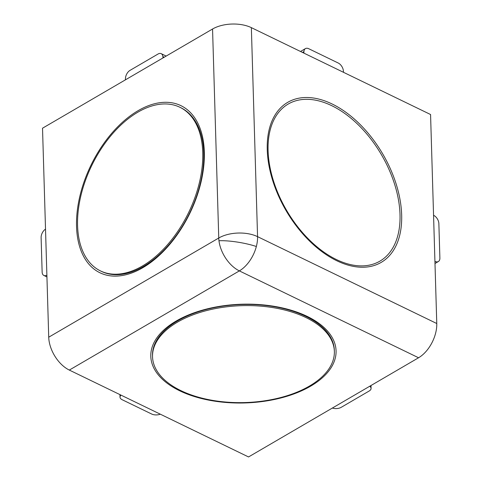 <?xml version="1.0" encoding="UTF-8"?>
<svg xmlns="http://www.w3.org/2000/svg" width="481" height="481" viewBox="0 0 481 481"><rect width="100%" height="100%" fill="white"/><g stroke="black" fill="none" stroke-linecap="round" stroke-linejoin="round"><path stroke-width="0.72" d="M218.963 240.747A27.459 16.601 -120.3 0 1 218.753 238.017A27.459 14.634 -1.7 0 1 257.557 236.646A27.459 16.258 115.9 0 1 256.349 246.5A27.459 16.258 115.9 0 1 239.358 270.893A27.459 16.601 -120.3 0 1 218.963 240.747A27.459 5.303 9.7 0 1 256.349 246.5M204.317 151.942A92.851 54.972 115.9 0 1 204.347 153.211A92.851 54.972 115.9 0 1 151.762 261.688A92.851 54.972 115.9 0 1 76.539 226.479A92.851 54.972 115.9 0 1 138.095 110.678A92.851 54.972 115.9 0 1 204.317 151.942M267.25 149.789A92.671 56.018 59.7 0 0 267.322 151.665A92.671 56.018 59.7 0 0 328.132 255.916A92.671 56.018 59.7 0 0 401.659 214.947A92.671 56.018 59.7 0 0 332.124 103.992A92.671 56.018 59.7 0 0 267.25 149.789M310.642 386.159A92.671 49.387 178.3 0 0 314.454 320.352A92.671 49.387 178.3 0 0 176.232 321.007A92.671 49.387 178.3 0 0 170.569 324.621A92.671 49.387 178.3 0 0 182.888 392.262A92.671 49.387 178.3 0 0 310.642 386.159M212.554 29.016L42.52 128.205L48.725 337.205A27.459 16.601 59.7 0 0 69.324 370.075L248.539 456.95L418.566 357.762A27.459 16.258 -64.1 0 0 436.772 323.521L430.567 114.52L251.359 27.645A27.459 14.634 178.3 0 0 212.554 29.016L218.753 238.017L48.725 337.205M303.86 53.096L303.926 51.617A6.866 4.149 -120.3 0 1 305.441 48.599A6.866 4.149 -120.3 0 1 308.73 48.719L338.251 63.029A6.866 4.149 -120.3 0 1 343.368 70.731L343.53 72.324M125.409 79.852L125.469 78.415A6.866 4.064 115.9 0 1 130.014 70.376L158.021 54.034A6.866 4.064 115.9 0 1 161.189 53.662A6.866 4.064 115.9 0 1 162.885 56.59L163.023 57.906M369.697 386.273A6.866 3.656 -1.7 0 1 371.073 388.383A6.866 3.656 -1.7 0 1 369.192 390.999L341.179 407.341A6.866 3.656 -1.7 0 1 332.371 408.044M433.555 215.254L434.151 215.596A6.866 4.149 -120.3 0 1 438.864 223.581L439.887 258.008A6.866 4.149 -120.3 0 1 438.365 261.526A6.866 4.149 -120.3 0 1 435.515 261.592L434.926 261.363M46.879 275.18L46.621 275.306A6.866 4.064 115.9 0 1 43.867 275.457A6.866 4.064 115.9 0 1 42.136 272.036L41.113 237.608A6.866 4.064 115.9 0 1 45.256 229.311L45.515 229.13M160.317 414.183A6.866 3.656 -1.7 0 1 151.665 414.021L122.15 399.711A6.866 3.656 -1.7 0 1 120.009 397.162A6.866 3.656 -1.7 0 1 121.044 395.148M152.537 356.812L152.507 355.645A90.951 48.473 -1.7 0 1 171.903 324.525A90.951 48.473 -1.7 0 1 177.459 320.977A90.951 48.473 -1.7 0 1 306 316.444A90.951 48.473 -1.7 0 1 313.119 320.334A90.951 48.473 -1.7 0 1 334.331 350.252L334.361 351.413A90.951 48.473 -1.7 0 1 280.008 397.733A90.951 48.473 -1.7 0 1 180.868 390.614A90.951 48.473 -1.7 0 1 152.537 356.812A90.951 48.473 -1.7 0 1 206.896 310.492A90.951 48.473 -1.7 0 1 306.03 317.604A90.951 48.473 -1.7 0 1 334.361 351.413M179.834 107.239L180.832 107.72A90.951 53.848 115.9 0 1 203.667 151.287A90.951 53.848 115.9 0 1 203.74 153.06A90.951 53.848 115.9 0 1 149.831 262.349A90.951 53.848 115.9 0 1 143.44 266.486A90.951 53.848 115.9 0 1 101.485 271.41L100.487 270.923A90.951 53.848 115.9 0 1 77.579 225.589A90.951 53.848 115.9 0 1 112.332 133.995A90.951 53.848 115.9 0 1 179.834 107.239A90.951 53.848 115.9 0 1 202.741 152.573A90.951 53.848 115.9 0 1 167.995 244.168A90.951 53.848 115.9 0 1 100.487 270.923M204.287 155.453L203.866 155.261M203.667 151.287L204.124 160.564A78.938 46.735 115.9 0 1 204.154 161.279M157.978 256.541A78.938 46.735 115.9 0 1 157.395 256.962L149.831 262.349M268.091 150.631A90.951 54.984 -120.3 0 1 288.221 104.04A90.951 54.984 -120.3 0 1 358.796 125.337A90.951 54.984 -120.3 0 1 400.012 214.574A90.951 54.984 -120.3 0 1 379.876 261.165A90.951 54.984 -120.3 0 1 309.307 239.869A90.951 54.984 -120.3 0 1 268.091 150.631M204.347 156.451A84.235 49.868 -64.1 0 0 203.451 148.016M147.126 264.201A84.235 49.868 -64.1 0 0 148.575 263.378A84.235 49.868 -64.1 0 0 154.305 259.68L147.384 264.033M315.374 321.777A84.151 44.847 178.3 0 0 310.882 318.284M303.926 51.617L302.513 52.447M436.772 323.521L257.557 236.646L251.359 27.645M164.195 57.227L162.885 56.59M69.324 370.075L239.358 270.893L418.566 357.762M434.944 261.923L435.515 261.592M174.014 322.348A84.151 44.847 178.3 0 0 169.739 326.1M203.475 148.322L204.347 156.469M310.84 318.26L315.073 321.579M300.511 51.473L305.441 48.599M161.189 53.662L166.161 56.079M370.989 385.522L371.073 388.383M438.365 261.526L434.992 263.498M43.867 275.457L46.934 276.942M120.009 397.162L119.931 394.612M174.056 322.318L170.021 325.884M179.569 319.156L171.903 324.525M305.152 315.428L313.119 320.334M288.221 104.04L287.277 104.593M379.876 261.165L378.932 261.718"/></g></svg>
